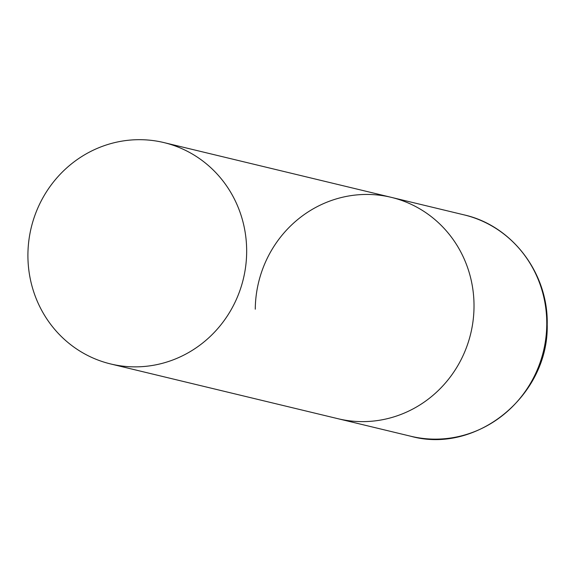 <?xml version="1.0" encoding="UTF-8"?>
<svg xmlns="http://www.w3.org/2000/svg" width="576" height="576" viewBox="0 0 576 576"><rect width="100%" height="100%" fill="white"/><g stroke="black" fill="none" stroke-linecap="round" stroke-linejoin="round"><path stroke-width="0.86" d="M255.269 309.197A113.846 109.116 103.5 0 1 391.298 197.352A113.846 109.116 103.5 0 1 474.019 306.864A113.846 109.116 103.5 0 1 337.99 418.709A113.846 109.116 -76.5 0 0 363.65 421.618A113.846 109.116 -76.5 0 0 473.134 320.306A113.846 109.116 -76.5 0 0 391.298 197.352L464.054 214.87A113.846 109.116 103.5 0 1 546.768 324.389A113.846 109.116 103.5 0 1 410.738 436.234C476.741 454.637 549 395.23 547.2 324.59C548.51 273.593 512.266 225.583 464.054 214.87M136.296 366.862A113.846 109.116 -76.5 0 0 245.779 265.55A113.846 109.116 -76.5 0 0 163.944 142.589A113.846 109.116 -76.5 0 0 138.283 139.687A113.846 109.116 -76.5 0 0 28.8 240.998A113.846 109.116 -76.5 0 0 110.635 363.953A113.846 109.116 -76.5 0 0 136.296 366.862M110.635 363.953L410.738 436.234M391.298 197.352L163.944 142.589"/></g></svg>
